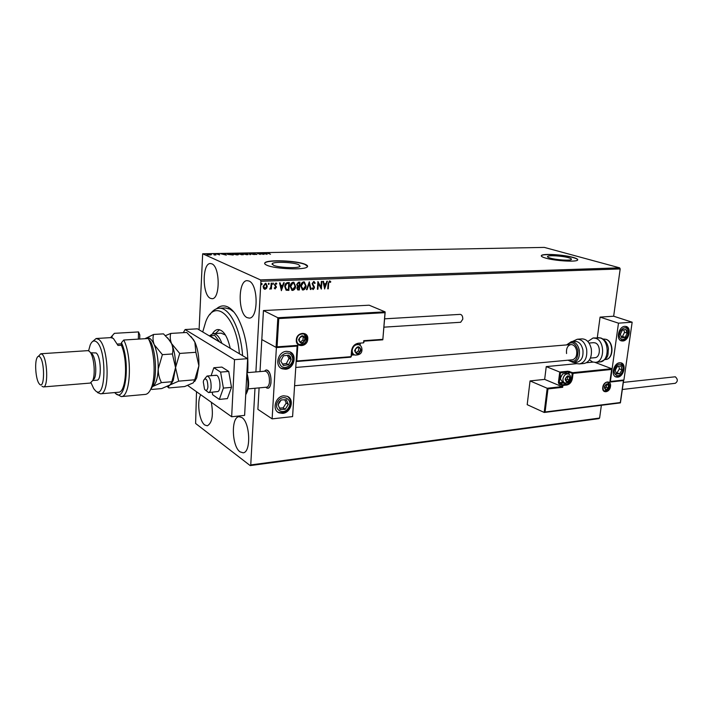 <?xml version="1.0" encoding="UTF-8"?>
<svg xmlns="http://www.w3.org/2000/svg" width="713" height="713" viewBox="0 0 713 713"><rect width="100%" height="100%" fill="white"/><g stroke="black" fill="none" stroke-linecap="round" stroke-linejoin="round"><path stroke-width="1.07" d="M216.556 308.756C220.148 305.592 224.016 305.048 228.151 307.125C231.6 308.961 234.835 312.552 237.839 317.909C245.513 332.944 248.792 351.188 247.669 372.623M233.944 312.098L230.058 309.157L225.246 307.945L219.248 308.239M568.43 257.687C562.165 255.869 548.404 255.049 547.575 256.448C547.201 256.938 548.137 257.5 550.383 258.151C556.559 259.995 570.632 260.851 571.389 259.434C571.755 258.926 570.774 258.347 568.43 257.687M298.622 264.639C293.052 262.179 273.712 261.439 272.179 263.658L273.516 265.281C278.89 267.794 298.711 268.543 300.093 266.314L298.622 264.639M305.039 264.265C296.51 260.539 267.304 259.434 264.906 262.794C264.211 263.552 264.871 264.363 266.894 265.245C274.968 269.068 305.298 270.227 307.339 266.84C308.052 266.029 307.285 265.174 305.039 264.265M307.597 266.395L305.03 264.47C296.501 260.744 267.295 259.639 264.897 262.999L264.639 263.454M573.074 257.393C563.511 254.639 542.727 253.391 541.425 255.521C540.855 256.252 542.263 257.108 545.65 258.097C554.981 260.905 576.496 262.206 577.619 260.058C578.181 259.282 576.665 258.4 573.074 257.393M577.735 259.871C577.601 259.167 576.042 258.4 573.056 257.571C563.493 254.808 542.7 253.57 541.408 255.7L541.283 255.887M249.006 281.029L247.161 280.655C237.875 280.325 237.875 313.702 247.081 317.624L249.229 318.105C258.507 318.515 258.356 284.309 249.006 281.029M200.701 394.717C196.628 401.829 199.239 421.312 204.791 425.01L207.296 425.804C212.216 423.032 213.552 415.189 211.306 402.266M241.832 417.515L239.015 416.695C230.914 416.953 231.787 446.418 240.031 451.846L243.115 452.8C251.243 452.586 250.165 422.372 241.832 417.515M211.85 263.837L210.362 263.534C202.127 263.097 202.153 294.87 210.344 298.301L212.073 298.702C220.308 299.219 220.148 266.707 211.85 263.837M254.987 388.264L250.753 464.929L599.606 418.05L598.867 418.638L250.21 465.598L195.612 423.469L196.512 391.74M199.087 329.789L202.67 253.783L260.459 279.897L619.65 267.838L620.185 268.935L613.661 316.216L600.079 317.116L597.307 337.65M266.626 288.284L265.058 289.309L263.596 288.409L263.159 286.359L265.396 283.293L267.286 286.207L266.626 288.284L265.058 289.309M271.742 283.168L271.403 288.952L270.851 288.979L270.895 288.123L269.719 289.095L270.869 287.125L271.181 283.186L271.742 283.168M275.263 288.908L274.238 288.132L274.585 287.615L275.263 288.204L275.851 287.401L274.443 284.639L276.047 282.963L276.804 283.667L276.457 284.211L275.735 283.631L274.995 284.585L276.403 287.357L274.826 288.783M287.695 282.598L289.353 282.535L288.863 290.387L286.109 290.209L284.728 286.528C284.781 284.264 285.779 282.954 287.695 282.598M299.879 282.161L299.38 289.959L297.722 289.933L296.884 288.132L297.651 286.448L296.661 284.496L298.471 282.214L299.879 282.161M309.299 281.831L311.011 289.496L310.431 289.523L309.13 283.703L307.045 289.656L306.465 289.683L309.299 281.831M321.358 281.394L321.893 281.377L321.358 289.086L318.319 283.471L317.918 289.22L317.392 289.246L317.918 281.519L320.966 287.134L321.358 281.394M328.631 283.703L328.274 288.81L327.748 288.827L328.114 283.649L329.549 280.913L330.77 281.751L330.467 282.348L329.504 281.697L328.408 283.614L328.274 288.81M620.185 268.935L260.913 281.27L255.896 371.936M601.371 405.278L599.606 418.05M324.691 288.952L322.944 281.341L323.515 281.323L324.05 283.765L325.966 283.694L326.848 281.207L327.419 281.18L324.593 288.908M313.72 281.475L315.164 283.106L314.7 283.516L313.702 282.268L312.651 283.614L314.495 287.758L313.132 289.612L311.884 288.355L312.339 287.865L313.194 288.818L313.961 287.811L312.116 283.622L313.72 281.475M306.1 285.788C305.984 287.999 305.012 289.407 303.177 290.013L302.499 289.924L300.708 286.029C300.824 283.81 301.804 282.41 303.667 281.831L304.291 281.911L305.886 285.699C305.77 287.909 304.799 289.309 302.954 289.915L303.177 290.013M295.654 286.18C295.547 288.409 294.567 289.826 292.704 290.432L292.018 290.343L290.2 286.43C290.307 284.193 291.305 282.785 293.177 282.205L293.827 282.286L295.44 286.091C295.334 288.31 294.353 289.728 292.49 290.334L292.704 290.432M281.448 290.681L279.532 282.892L280.129 282.865L280.717 285.369L282.731 285.298L283.622 282.74L284.22 282.722L281.35 290.637M273.48 283.658L272.856 284.318L273.052 283.016L273.48 283.658L272.972 284.335M269.193 283.819L268.685 284.496L268.257 283.845L268.881 283.186L268.685 284.496M262.161 284.068L261.662 284.745L261.225 284.104L261.849 283.435L261.662 284.745M211.101 254.889L208.258 254.942L206.708 254.265L211.101 254.889M213.757 253.971L215.959 254.942L214.087 254.96L214.649 254.639L213.748 254.202M219.622 254.889L216.805 253.997L218.793 253.988L217.474 254.167L219.595 254.719M228.695 253.685L233.32 254.978L227.616 254.381L227.171 253.908L228.686 253.837M240.121 253.471L243.231 254.782L238.115 253.899L240.103 253.694M248.962 253.302L254.211 254.568L249.675 253.623L250.468 254.639L249.915 254.657L248.962 253.409M260.298 253.088L263.979 254.381L258.364 253.471L260.236 254.452L257.063 253.151L262.66 254.051L260.298 253.088M268.373 253.391L270.512 254.247L267.268 253.017L269.478 253.035L267.901 253.106L268.364 253.596M202.67 253.783L544.313 247.402L619.65 267.838M267.125 254.318L261.787 253.062L265.994 252.981L267.125 254.318M253.017 253.195L256.938 254.452L254.505 254.363L256.243 254.247L253.008 253.356M247.741 254.006L248.204 254.505L246.903 254.746L242.242 253.632L247.741 254.006L248.062 254.586M237.919 254.193L238.365 254.693L237.037 254.942L232.376 253.819L237.919 254.193L238.231 254.773M226.342 255.12L221.048 253.828L225.442 253.748L226.342 255.12M215.629 254.033L214.693 253.971L215.62 254.131M211.618 254.104L210.683 254.051L211.609 254.211M205.041 254.229L204.105 254.176L205.041 254.336M250.21 465.598L250.753 464.929M260.913 281.27L260.459 279.897M265.967 253.382L266.689 254.229M264.541 253.578L266.314 254.006L264.541 253.721M250.138 254.648L249.675 253.623M243.195 254.095L247.616 254.407L243.917 253.507L242.821 253.703L243.186 254.283M241.867 254.675L240.352 254.336L241.867 254.808M240.825 254.104L238.49 253.73L240.816 254.256M233.32 254.291L237.777 254.594L234.078 253.694L232.964 253.899L233.311 254.479M232.491 254.853L230.049 253.801L227.768 254.006L232.483 254.996M225.424 254.158L226.012 255.058M223.811 254.363L225.558 254.799L223.802 254.514M207.492 254.594L210.531 254.799L208.044 254.184L207.278 254.327L207.492 254.782M329.843 280.949L330.77 281.751M330.547 281.662L330.288 282.17M329.281 281.608L328.408 283.614M323.319 281.332L324.05 283.765M327.16 281.189L324.54 288.667M325.689 284.496L323.996 284.46L324.772 287.098L325.689 284.496L324.219 284.549L324.772 287.098M321.661 281.385L321.144 288.899M317.918 289.22L318.319 283.471M317.918 281.608L320.966 287.134M314.041 281.51L315.164 283.106M313.488 282.179L312.651 283.614M312.428 283.524L312.775 284.371M312.552 284.273L314.299 286.59M314.085 286.501L314.495 287.758M314.273 287.669L313.132 289.612M312.214 287.999L312.855 288.72M309.148 282.018L311.011 289.496M307.045 289.656L309.13 283.703M302.954 289.915L302.214 289.808M304.362 281.929L305.886 285.699M301.038 285.913L303.203 289.211L305.556 285.815L304.121 282.687L303.417 282.535L301.038 285.913L302.472 289.05M303.417 282.535L301.251 286.011M299.656 282.17L299.38 289.959M299.166 289.87L297.722 289.933M296.991 284.38L297.972 285.842L299.103 285.886L299.282 282.981L298.453 282.918L296.991 284.38L297.767 285.753M297.214 288.007L297.954 289.166L298.89 289.184L299.05 286.688L297.214 288.007L297.74 289.077M298.56 286.608L297.428 288.097M298.453 282.918L297.205 284.469M299.282 282.981L298.667 283.008M292.49 290.334L291.724 290.218M293.899 282.312L295.44 286.091M290.539 286.314L292.731 289.63L295.111 286.207L293.649 283.07L292.936 282.909L290.539 286.314L291.991 289.451M292.936 282.909L290.744 286.403M289.13 282.544L288.863 290.387M288.649 290.289L286.065 290.191M288.756 283.364L286.474 283.542L285.066 286.421L286.234 289.362L288.364 289.603L288.756 283.364L286.679 283.64L285.271 286.51L286.448 289.46M279.942 282.874L280.717 285.369M283.979 282.731L281.296 290.423M282.446 286.109L280.699 286.073L281.519 288.783L282.446 286.109L280.904 286.171L281.519 288.783M274.514 287.731L274.968 288.097M276.056 282.972L276.804 283.667M275.521 283.533L274.995 284.585M274.79 284.496L275.093 285.129M274.888 285.04L275.655 285.708M275.441 285.61L276.279 286.474M276.074 286.376L276.403 287.357M276.198 287.259L275.049 288.81M273.088 283.016L273.266 283.569M271.528 283.177L271.403 288.952M269.87 289.121L270.895 288.123M268.801 283.168L268.988 283.721M264.844 289.211L264.273 289.121M265.967 283.373L267.286 286.207M267.081 286.109L266.412 288.186M265.717 284.05L265.147 283.908L263.516 286.243L264.541 288.444M263.73 286.332L265.093 288.596L266.724 286.225L265.699 284.05L263.516 286.243M261.778 283.418L261.956 283.97M266.439 387.872L267.83 388.228L266.439 387.872M264.318 371.223L266.154 369.922L267.464 370.243C271.992 372.444 272.295 388.202 267.83 388.228C269.38 387.917 270.423 386.196 270.949 383.068C271.314 375.43 269.71 371.045 266.154 369.922L264.318 371.223M286.546 351.322L289.585 351.741C297.642 354.254 294.13 368.96 285.432 369.236L282.214 368.79C274.247 366.206 277.874 351.5 286.546 351.322M282.687 413.362C291.064 412.889 294.763 398.968 287.187 396.303L283.774 395.822C275.423 396.205 271.617 410.127 279.104 412.854L282.687 413.362M272.125 418.861L276.394 347.57L297.143 346.09L292.588 416.606L272.125 418.861L257.883 409.342L259.095 387.881M276.394 347.57L261.814 339.557L260.013 371.589M617.681 377.15L616.166 377.017C610.551 375.751 613.706 362.979 619.704 362.757L621.139 362.881C626.78 364.138 623.679 376.865 617.681 377.15M624.838 326.349C618.688 326.42 615.604 339.7 621.442 340.876L622.77 340.992C628.919 340.85 631.959 327.624 626.094 326.465L624.838 326.349M618.483 323.167L632.155 322.196L623.92 379.984L610.364 381.482L618.483 323.167L600.079 317.116M632.155 322.196L613.661 316.216M203.294 381.918L204.533 389.227C206.119 391.268 207.251 390.555 207.929 387.088C207.643 379.779 206.244 377.453 203.704 380.1L203.294 381.918M204.783 378.656L207.082 376.027C209.987 377.07 211.315 381.045 211.075 387.934C210.674 390.76 209.836 392.302 208.579 392.569L205.727 390.368M266.6 387.186L266.68 387.177C268.035 386.909 268.944 385.403 269.407 382.658C269.719 375.974 268.329 372.141 265.209 371.152L246.894 372.685M545.08 411.998L620.31 402.542L623.438 380.564L609.873 382.07L611.629 369.45L573.065 373.398L572.414 378.398C571.648 382.123 569.794 384.334 566.844 385.02L562.913 385.448L562.682 387.302L561.924 386.633L562.094 385.332L559.019 384.049L558.395 382.623L559.741 372.061L546.247 366.607L544.661 379.387L561.924 386.633L547.192 388.255L530.053 380.92L527.192 404.672L544.179 412.435L547.192 388.255L547.958 388.933L545.08 411.998L544.179 412.435M544.661 379.387L530.053 380.92M611.629 369.45L611.727 368.71L595.043 362.391M592.966 362.106L586.532 362.73M576.772 363.666L546.247 366.607M620.31 402.542L544.589 412.381M623.438 380.564L623.661 380.011M609.873 382.07L609.98 381.33M570.65 377.908L571.594 378.291L572.245 373.291L573.065 373.398L572.744 372.685L568.011 371.232L559.741 372.061L560.489 372.73L559.215 382.738L563.217 382.302M364.022 341.126L382.819 339.753L385.082 311.857L369.182 305.209L263.445 310.547L261.814 339.557L276.074 347.391L277.847 317.74L263.445 310.547M363.924 341.135L363.755 340.689L382.56 339.361M384.815 312.686L278.756 318.559L277.847 317.74L385.082 311.857M278.756 318.559L277.063 346.839L276.074 347.391M277.063 346.839L297.802 345.368L296.947 345.93L276.35 347.374M297.802 345.368L296.795 361.001L296.145 361.491L350.805 357.168L296.145 361.536M360.733 350.136L360.475 348.55L358.122 347.115L355.511 348.924L355.261 352.16L357.614 353.586L360.217 351.776L360.733 350.136M360.27 350.128L360.475 348.55L358.122 347.115L355.511 348.924L355.261 352.16L357.614 353.586L360.217 351.776L360.27 350.128M351.661 353.398L354.058 354.664M356.037 352.641L358.496 350.939L358.755 347.712L357.944 347.222M358.496 350.939L360.217 351.776M358.755 347.712L360.475 348.55M569.812 378.674L569.696 377.311L567.994 376.116L565.926 377.712L565.569 380.492L567.272 381.687L569.339 380.091L569.812 378.674M569.429 378.665L569.696 377.311L567.994 376.116L565.926 377.712L565.569 380.492L567.272 381.687L569.339 380.091L569.429 378.665M560.899 376.544L561.176 375.876M566.22 373.131L562.512 374.022L560.578 377.89L560.578 379.316L562.539 382.025L564.544 382.854M565.712 380.608L567.405 379.307L567.566 376.393M567.405 379.307L569.339 380.091M567.762 376.526L569.696 377.311M608.706 386.624L608.617 385.305L607.021 384.155L605.043 385.706L604.669 388.407L606.273 389.548L608.242 387.997L608.706 386.624M608.341 386.615L608.617 385.305L607.021 384.155L605.043 385.706L604.669 388.407L606.273 389.548L608.242 387.997L608.341 386.615M604.722 388.442L606.282 387.212L606.558 384.459M606.282 387.212L608.242 387.997M606.656 384.53L608.617 385.305M305.119 339.29L304.825 337.641L302.276 336.135L299.513 337.998L299.291 341.358L301.84 342.855L304.603 341.001L305.119 339.29M304.638 339.281L304.825 337.641L302.276 336.135L299.513 337.998L299.291 341.358L301.84 342.855L304.603 341.001L304.638 339.281M300.28 341.946L302.954 340.146L303.177 336.803L302.16 336.197M302.954 340.146L304.603 341.001M303.177 336.803L304.825 337.641M279.113 402.052L278.115 404.841L280.138 409.494L285.236 409.253L288.319 404.387L286.323 399.735L281.216 399.948L279.113 402.052M279.594 402.355L278.115 404.841L280.138 409.494L285.236 409.253L288.319 404.387L286.323 399.735L281.216 399.948L279.594 402.355M279.478 408.077L283.123 407.907L286.198 403.059L284.781 399.761M283.123 407.907L285.236 409.253M286.198 403.059L288.319 404.387M616.184 367.792L615.328 370.065L616.299 373.924L619.65 373.817L622.039 369.869L621.076 366.01L617.716 366.108L616.184 367.792M616.433 368.051L615.328 370.065L616.299 373.924L619.65 373.817L622.039 369.869L621.076 366.01L617.716 366.108L616.433 368.051M615.97 372.846L617.021 372.81L619.401 368.871L618.697 366.045M617.021 372.81L619.65 373.817M619.401 368.871L622.039 369.869M627.003 330.957L625.916 329.477L622.476 329.994L620.355 334.21L621.683 337.891L625.123 337.356L627.235 333.167L627.003 330.957M626.486 331.295L625.916 329.477L622.476 329.994L620.355 334.21L621.683 337.891L625.123 337.356L627.235 333.167L626.486 331.295M621.166 336.643L622.458 336.447L624.561 332.267L623.67 329.771M622.458 336.447L625.123 337.356M624.561 332.267L627.235 333.167M290.503 356.901L288.64 355.119L283.444 355.823L280.788 361.019L283.346 365.484L288.524 364.753L291.162 359.584L290.503 356.901M289.826 357.32L288.64 355.119L283.444 355.823L280.788 361.019L283.346 365.484L288.524 364.753L291.162 359.584L289.826 357.32M282.5 364.085L286.376 363.541L289.006 358.389L287.241 355.27M286.376 363.541L288.524 364.753M289.006 358.389L291.162 359.584M593.474 342.677L595.15 342.891C600.854 344.531 600.676 357.463 594.954 357.676L594.838 357.694M587.824 341.482L593.1 337.98L595.765 338.327C605.043 340.93 604.784 361.999 595.498 362.364L592.583 361.972L589.491 359.86M576.835 362.249L576.995 362.231C581.558 360.921 583.528 356.821 582.895 349.905C581.567 344.281 578.92 341.429 574.945 341.349L571.532 341.625M294.585 385.733L572.387 359.789C575.712 358.835 577.138 355.84 576.674 350.805C575.712 346.696 573.787 344.611 570.89 344.557C567.539 345.502 566.095 348.488 566.568 353.532M584.107 363.461L584.303 363.443C589.713 361.901 592.048 357.061 591.3 348.942C589.731 342.329 586.594 338.978 581.888 338.88L577.441 339.236M623.331 382.391L675.3 376.785C677.965 379.271 677.956 381.446 675.264 383.309L675.211 383.318M384.592 318.836L460.197 314.371C461.953 314.674 462.817 316.287 462.782 319.228L460.669 322.267M208.579 392.569L217.964 391.535C221.698 389.708 219.711 374.405 215.87 375.288L215.201 375.537M212.198 392.23L212.634 394.735L219.328 399.405L227.385 398.62L231.502 387.355L228.713 371.437L221.895 367.088L213.855 367.73L211.101 375.689M219.328 399.405L223.392 388.095L231.502 387.355M223.392 388.095L220.611 372.097L228.713 371.437M220.611 372.097L213.855 367.73M187.706 385.466L231.663 416.757L234.532 359.664L185.122 329.54L183.303 332.668M231.663 416.757L244.621 415.376L247.643 358.666L197.448 328.818L185.122 329.54M234.532 359.664L247.643 358.666M239.399 353.764C236.404 315.832 214.747 297.276 205.79 321.59L202.715 331.946M209.88 314.638C212.519 310.672 215.522 308.551 218.873 308.257C229.292 306.822 240.851 329.085 242.589 355.653M212.501 333.729C214.06 331.135 215.861 329.736 217.893 329.531C223.285 329.798 227.402 336.055 230.246 348.318M219.515 329.673L215.522 333.488M225.451 335.039L221.119 333.14M209.497 335.796L213.08 333.639L215.807 334.326C218.151 335.752 220.183 338.764 221.886 343.345M219.738 342.071L214.747 335.449L209.203 335.814M218.891 341.563L209.8 335.77M111.914 336.081L114.383 333.336L138.545 331.928L139.81 334.958L139.695 339.031M91.041 382.828L93.733 388.665L95.435 390.697C106.032 401.49 107.119 348.746 96.291 341.723C93.938 340.083 91.924 341.126 90.239 344.86L88.59 350.778M92.628 341.5L96.157 338.506L98.617 339.335C108.67 345.324 110.355 394.36 100.569 393.817L97.494 392.56M96.932 380.198L92.717 380.537L94.508 378.345C96.861 373.229 95.729 359.094 92.61 354.557L91.514 353.265M90.266 383.068L92.743 380.484C95.48 374.521 94.161 357.971 90.524 352.685L89.25 351.17L87.788 350.653L40.864 353.755M39.572 384.209C44.75 390.073 44.919 360.867 39.687 356.767C38.609 355.849 37.682 356.277 36.898 358.069C34.536 363.086 35.802 378.968 38.912 383.38L39.572 384.209M38.431 356.313L40.784 353.755L42.112 354.299C47.343 358.122 48.502 387.293 43.422 386.936L41.96 386.286M97.021 380.189C101.888 380.43 101.077 356.126 96.095 352.953L90.64 352.783M118.394 392.239L118.581 392.23C126.174 392.551 128.206 360.742 121.388 345.244L117.993 345.457L113.376 338.434L110.845 337.614L96.326 338.497M114.748 392.569C125.06 405.537 131.13 363.042 121.451 342.677L123.768 340.021L148.304 338.497C154.578 350.475 156.129 376.749 151.254 388.032C149.65 391.954 147.707 394.075 145.434 394.396L145.202 394.414M123.768 340.021C132.511 357.017 130.559 397.052 121.255 396.588L116.335 393.897M114.383 333.336L112.101 335.939L112.066 337.757M112.101 335.939L110.542 337.632M121.388 345.244L121.451 342.677M148.304 338.497L151.218 342.695C156.192 354.619 156.967 376.312 152.814 386.018L150.051 390.546M138.349 339.121L138.545 331.928M117.395 344.076L121.424 343.818M194.756 379.779L193.196 382.89L184.667 386.544L168.847 387.943C168.116 387.106 168.535 386.089 170.104 384.895L178.687 381.152L194.756 379.779L198.891 365.796L195.879 352.293L179.712 353.434L171.557 343.595C170.14 340.048 169.872 336.661 170.755 333.426L186.761 332.463L193.499 339.664L194.854 342.071L195.879 352.293M178.687 381.152L175.55 367.623L179.712 353.434M170.755 333.426L165.487 335.636M167.207 386.464L168.847 387.943M171.423 383.63L173.304 380.234L175.55 367.623C175.746 358.425 174.418 350.413 171.557 343.595L167.626 337.802M194.72 381.446L196.708 377.792L198.891 365.796C199.132 356.714 197.786 348.8 194.854 342.071L191.146 336.652M152.19 386.829L152.956 386.384C156.022 383.844 157.778 378.042 158.206 368.978C158.366 359.691 157.056 351.607 154.249 344.727C152.867 341.135 152.653 337.712 153.598 334.45L163.491 333.862L169.872 340.618L171.557 343.595C172.992 347.142 173.259 350.591 172.377 353.951L175.55 367.623L171.664 382.373L170.104 384.895L161.673 388.576L151.905 389.441L151.004 388.638M152.956 386.384L161.459 382.614C159.293 378.487 158.206 373.942 158.206 368.978L162.386 354.664L154.249 344.727C151.325 338.381 148.322 336.34 145.238 338.613L145.14 338.693M153.598 334.45L145.238 338.613M162.386 354.664L172.377 353.951M161.459 382.614L171.396 381.767M610.48 386.419C609.775 392.827 601.727 393.79 602.788 387.293C603.51 380.822 611.576 379.949 610.48 386.419M607.699 382.248C609.357 384.04 609.936 385.43 609.428 386.419C609.704 388.647 607.957 390.145 604.161 390.893L604.624 391.098C607.128 391.312 608.813 389.717 609.677 386.312L607.85 382.293C605.872 381.811 604.241 383.46 602.966 387.23C603.145 390.091 603.697 391.384 604.624 391.098L604.276 390.956M568.074 373.87L568.323 371.936L572.245 373.291L572.744 372.685L611.727 368.71M562.682 387.302L547.958 388.933M569.651 371.446L568.858 374.227M564.402 382.792L563.448 383.024L566.532 384.298C569.206 383.683 570.899 381.678 571.594 378.291L572.414 378.398M563.136 382.311L563.448 383.024L559.527 383.451L562.602 384.735L566.532 384.298L566.844 385.02M568.011 371.232L568.323 371.936L560.489 372.73M562.094 385.332L562.913 385.448L562.602 384.735L562.094 385.332M559.019 384.049L559.215 382.738L558.395 382.623M296.323 339.887C296.581 331.803 308.604 331.055 307.766 339.112C307.517 347.115 295.547 347.989 296.323 339.887M296.599 339.843C296.617 342.24 297.597 343.853 299.549 344.682C303.444 345.288 305.868 343.39 306.822 338.987C306.875 336.483 305.877 334.807 303.845 333.951C299.959 333.372 297.544 335.279 296.608 339.673M354.414 354.869L351.527 355.101L354.468 354.896M296.795 361.001L351.09 356.669L351.545 350.841C352.267 346.473 354.566 343.933 358.434 343.22L363.585 342.855L363.755 340.689M351.562 354.655L353.701 354.486M359.815 345.128L359.94 343.595M363.808 342.65L364.022 341.09M351.776 350.627L351.865 350.743C352.596 346.661 354.691 344.317 358.14 343.728L358.434 343.22M351.331 356.455L351.545 350.841M351.09 356.669L350.805 357.168L351.09 356.669M361.108 350.11C359.325 345.555 357.16 345.725 354.619 350.6C356.42 355.145 358.586 354.976 361.108 350.11M357.222 343.88L358.96 344.709C361.001 345.547 361.99 347.267 361.946 349.86C361.928 353.39 359.584 355.127 354.887 355.074C352.997 354.272 352.097 352.677 352.169 350.27C353.095 346.063 355.359 344.21 358.96 344.709L360.003 345.261M570.097 378.648C568.983 374.762 567.334 374.94 565.159 379.164C566.291 383.041 567.931 382.863 570.097 378.648M565.855 372.979L568.252 373.942C569.937 374.548 570.721 376.054 570.605 378.469C569.571 380.412 570.596 382.872 564.919 383.006C563.439 382.4 562.78 381.018 562.967 378.861C563.831 375.341 565.596 373.701 568.252 373.942L568.689 374.129M608.973 386.589C607.966 382.836 606.415 383.015 604.303 387.123C605.319 390.867 606.879 390.688 608.973 386.589M305.529 339.263C303.542 334.522 301.225 334.682 298.578 339.736C300.583 344.468 302.9 344.308 305.529 339.263M304.068 334.041L304.611 334.424M304.023 334.023L306.465 339.005C306.26 342.864 303.774 344.664 299.005 344.397L298.729 344.281M277.954 401.33C272.607 409.253 283.694 416.027 288.462 407.872C293.792 400.064 282.829 393.13 277.954 401.33M287.615 396.499C291.127 399.538 291.635 403.469 289.157 408.299C287.339 412.043 283.703 413.371 278.266 412.301L277.722 412.043M287.678 396.535L288.631 397.382M615.488 367.186C611.398 373.594 618.126 379.361 621.87 372.73C625.943 366.393 619.285 360.537 615.488 367.186M627.903 330.199C625.943 323.952 617.289 331.278 619.686 337.178C621.7 343.381 630.256 336.064 627.903 330.199M291.769 355.956C287.918 348.372 275.69 357.507 280.191 364.664C284.13 372.177 296.171 363.051 291.769 355.956M290.031 351.919L291.011 352.694M289.968 351.901L292.571 354.709C295.547 360.6 291.136 370.822 281.359 368.291L280.869 368.077M599.829 361.946L600.025 361.928C609.33 361.562 609.597 340.556 600.301 337.962L593.278 337.971M605.462 359.521L605.622 359.504C613.519 359.192 613.759 341.509 605.881 339.308L603.091 339.058M572.289 341.563L577.254 339.254C581.96 339.343 585.088 342.712 586.656 349.343C587.405 357.498 585.079 362.347 579.678 363.888C577.111 363.871 575.275 363.407 574.179 362.498M566.568 344.914L571.371 341.643C575.338 341.723 577.985 344.584 579.312 350.226C579.945 357.151 577.985 361.259 573.421 362.569L567.949 360.199M568.466 360.154C574.758 363.238 577.922 360.003 577.958 350.457C575.453 342.73 571.826 340.867 567.085 344.878M245.753 394.173C248.302 389.129 248.65 382.649 246.787 374.717M272.134 264.407L272.179 263.658M229.229 307.758L228.766 307.775M615.675 376.829L616.166 377.017M620.996 340.716L621.442 340.876M248.16 388.897L266.68 387.177M594.954 357.676L590.409 358.104M593.59 342.668L589.045 343.051M571.006 344.548L295.761 367.453M207.162 376.018L215.941 375.288M620.372 402.89L544.367 412.453M623.652 380.181L620.426 402.8M611.852 369.058L610.087 381.678M299.549 344.682C297.722 344.076 296.768 342.445 296.679 339.789C297.134 335.654 299.522 333.711 303.845 333.951M385.163 312.134L382.819 339.753M382.792 339.816L364.022 341.153M296.947 345.93L276.198 347.409M360.243 343.577L360.101 345.342M615.435 376.705C618.902 376.705 621.139 375.493 622.137 373.068C624.49 369.174 624.062 365.751 620.845 362.81M620.72 340.591C626.62 339.816 629.151 336.099 628.305 329.442L625.764 326.394M595.498 362.364L600.025 361.928C610.123 357.855 607.449 354.209 608.439 348.88C607.761 343.497 605.275 339.878 600.988 338.024L597.628 337.623M604.945 359.566L605.622 359.504C613.875 359.067 614.143 341.625 606.05 339.326L603.599 339.023M573.421 362.569L576.995 362.231M579.678 363.888L584.303 363.443M675.264 383.309L622.324 389.494M460.714 322.267L383.888 327.169M246.876 373.006C249.541 381.865 249.158 389.102 245.718 394.717M213.267 333.622L221.306 333.131M92.61 354.557L90.524 352.685M94.508 378.345L92.743 380.484M43.422 386.936L90.364 383.059M100.569 393.817L118.581 392.23M121.255 396.588L145.434 394.396M152.814 386.018L151.254 388.032M196.708 377.792L194.916 380.189M173.304 380.234L171.664 382.373M117.404 344.103L121.424 343.844"/></g></svg>
